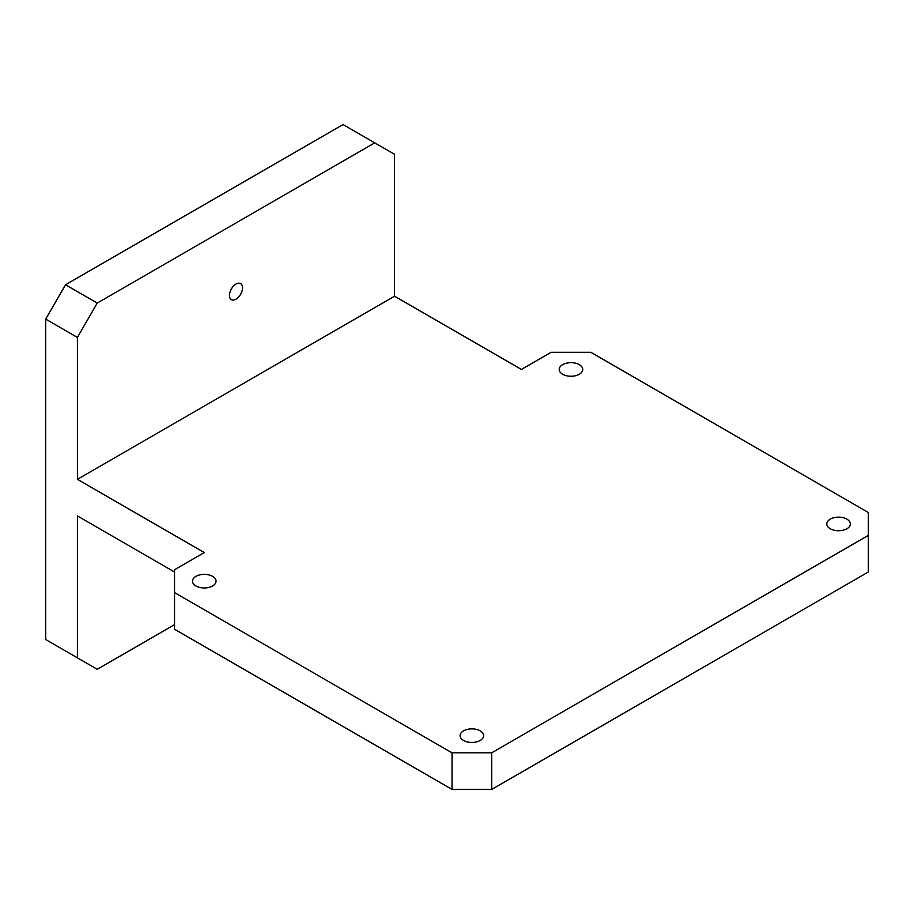 <?xml version="1.0" encoding="UTF-8"?>
<svg xmlns="http://www.w3.org/2000/svg" width="914" height="914" viewBox="0 0 914 914"><rect width="100%" height="100%" fill="white"/><g stroke="black" fill="none" stroke-linecap="round" stroke-linejoin="round"><path stroke-width="1.37" d="M868.3 512.503L590.798 352.29L551.153 352.29L521.426 369.45L394.562 296.216L77.416 479.313L204.279 552.559L174.54 569.719L174.54 629.232L452.042 789.445L452.042 752.828L491.686 752.828L868.3 535.387L868.3 512.503M452.042 752.828L174.54 592.615M212.596 576.357A11.779 6.798 0 0 0 199.766 574.883A11.779 6.798 0 0 0 192.5 581.167A11.779 6.798 0 0 0 195.95 585.977A11.779 6.798 0 0 0 208.78 587.451A11.779 6.798 0 0 0 216.047 581.167A11.779 6.798 0 0 0 212.596 576.357M846.89 519.141A11.779 6.798 0 0 0 834.059 517.667A11.779 6.798 0 0 0 826.793 523.951A11.779 6.798 0 0 0 830.243 528.749A11.779 6.798 0 0 0 843.074 530.223A11.779 6.798 0 0 0 850.34 523.951A11.779 6.798 0 0 0 846.89 519.141M480.193 730.857A11.779 6.798 0 0 0 467.362 729.383A11.779 6.798 0 0 0 460.096 735.656A11.779 6.798 0 0 0 463.547 740.466A11.779 6.798 0 0 0 476.377 741.94A11.779 6.798 0 0 0 483.643 735.656A11.779 6.798 0 0 0 480.193 730.857M579.305 364.652A11.779 6.798 0 0 0 566.474 363.178A11.779 6.798 0 0 0 559.197 369.45A11.779 6.798 0 0 0 562.647 374.26A11.779 6.798 0 0 0 575.477 375.734A11.779 6.798 0 0 0 582.744 369.45A11.779 6.798 0 0 0 579.305 364.652M394.562 296.216L394.562 154.306L343.024 124.555L65.522 284.768L45.7 319.1L45.7 639.537L77.416 657.84L77.416 515.942L174.54 572.015M868.3 535.387L868.3 572.015L491.686 789.445L452.042 789.445M229.448 295.416A9.254 5.335 120 0 0 231.368 299.643A9.254 5.335 120 0 0 238.497 297.164A9.254 5.335 120 0 0 242.53 287.853A9.254 5.335 120 0 0 240.611 283.626A9.254 5.335 120 0 0 233.481 286.105A9.254 5.335 120 0 0 229.448 295.416M374.74 142.858L97.238 303.082L77.416 337.415L77.416 479.313M45.7 319.1L77.416 337.415M65.522 284.768L97.238 303.082M491.686 789.445L491.686 752.828M174.54 624.662L97.238 669.288L77.416 657.84"/></g></svg>
